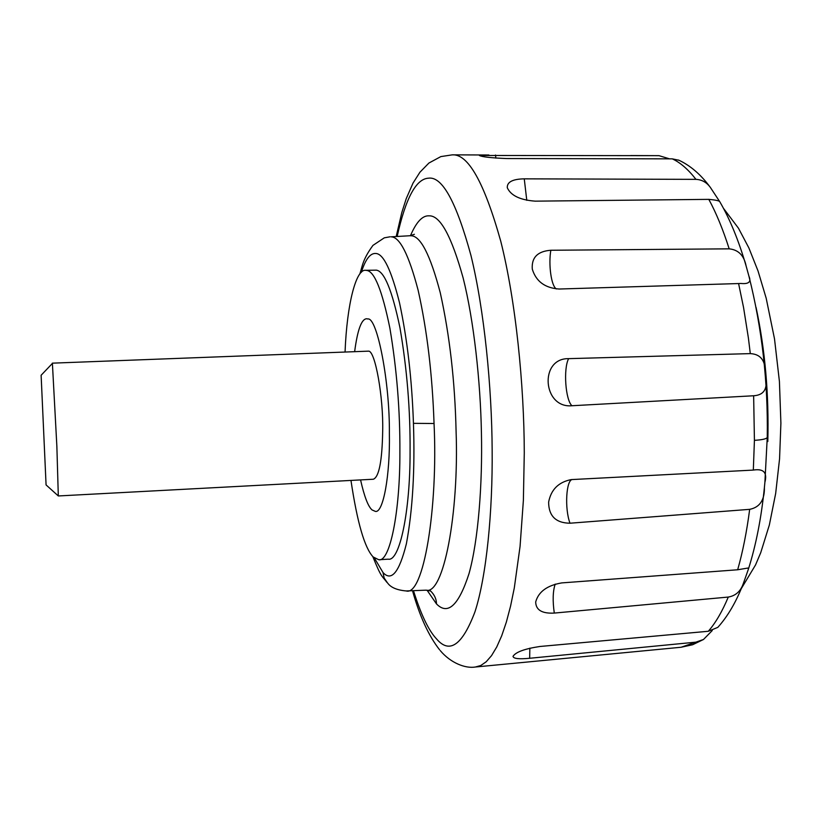 <?xml version="1.0" encoding="UTF-8"?>
<svg xmlns="http://www.w3.org/2000/svg" width="822" height="822" viewBox="0 0 822 822"><rect width="100%" height="100%" fill="white"/><g stroke="black" fill="none" stroke-linecap="round" stroke-linejoin="round"><path stroke-width="1.23" d="M46.073 484.918L58.311 495.954L56.862 446.274L52.403 363.427L41.121 375.253L46.073 484.918L41.121 375.253M58.311 495.954L373.342 479.236C379.055 477.048 382.179 460.875 382.692 430.718C383.473 397.365 375.192 350.686 368.595 351.148L52.32 363.16M372.099 509.959L375.335 511.376C383.206 513.545 390.183 475.208 389.371 433.297C389.905 382.723 377.277 317.097 367.886 318.967L366.643 318.751C361.516 318.967 357.519 329.858 354.672 351.426C357.519 329.858 361.516 318.967 366.643 318.751L367.886 318.967C377.277 317.097 389.905 382.723 389.371 433.297C390.183 475.208 383.206 513.545 375.335 511.376L372.099 509.959C368.143 506.599 364.3 496.58 360.57 479.914C364.3 496.58 368.143 506.599 372.099 509.959M350.963 480.418C357.221 522.402 364.608 547.904 373.126 556.926L378.767 559.751C389.782 562.423 400.15 512.353 399.882 451.895C400.119 410.394 396.779 369.129 389.875 328.112C382.22 290.7 374.534 271.476 366.818 270.438L365.698 270.315C356.09 268.722 346.956 303.811 345.065 351.795M378.767 559.751L388.261 559.166C399.574 561.816 410.27 511.777 410.075 451.381C410.373 409.931 406.993 368.708 399.954 327.742C392.145 290.382 384.275 271.178 376.363 270.15L365.698 270.315M695.823 642.167L703.488 639.485L692.627 644.746L681.099 647.253L695.823 642.167L529.666 658.268C518.99 659.316 513.431 658.669 513.01 656.357C515.661 652.093 524.631 648.794 539.9 646.482L708.297 631.275C715.541 622.994 722.199 611.589 728.282 597.06L554.295 613.078C542.068 613.736 535.862 610.037 535.687 601.971C538.472 591.748 547.164 585.387 561.775 582.901L737.663 569.769C742.759 551.911 746.756 531.772 749.674 509.342L570.006 523.213C555.847 523.039 548.726 516.021 548.623 502.16C550.997 489.645 558.508 482.124 571.167 479.606L753.322 470.081L754.421 440.335L753.64 395.762L571.958 405.739C542.623 408.565 539.068 358.043 568.629 358.649L750.301 353.614L748.39 337.955L743.561 307.531L738.588 283.549L559.135 289.025C544.965 288.039 536.016 281.391 532.276 269.092C531.444 257.522 537.629 251.244 550.843 250.258L729.176 248.84C723.031 229.544 716.25 213.052 708.811 199.366L535.204 201.154C520.141 200.034 510.832 195.564 507.287 187.735C506.979 182.022 512.64 179.052 524.261 178.847L695.967 179.36C688.137 169.332 680.226 162.489 672.252 158.852L506.527 158.554C490.888 157.896 481.836 156.868 479.37 155.461L659.018 155.666L669.529 158.841M430.358 590.771C434.376 594.563 436.431 598.95 436.503 603.934C447.856 615.534 458.686 605.454 469.002 573.684C478.342 540.331 482.586 483.829 481.415 432.434C480.469 381.552 473.873 320.477 463.125 277.928C451.463 236.006 440.119 215.302 429.094 215.837C422.498 215.374 416.292 221.991 410.466 235.688M427.029 590.165L436.503 603.934M413.476 590.658C420.545 613.263 427.82 628.881 435.29 637.523L436.595 638.971C449.552 654.25 462.344 645.198 474.972 611.804C486.532 576.232 492.727 511.603 492.152 450.024C491.864 387.737 484.312 309.812 470.914 255.313C456.282 201.791 442.123 176.083 428.426 178.189C416.055 178.857 405.647 198.266 397.18 236.407M672.252 158.852L678.972 160.259M708.811 199.366C715.777 199.993 719.435 200.794 719.795 201.75L710.352 187.416C706.632 182.33 701.844 179.648 695.967 179.36M738.588 283.549L741.033 283.467C748.77 284.227 751.411 281.843 748.965 276.315L746.129 266.04C744.064 255.498 738.413 249.765 729.176 248.84M753.64 395.762C764.357 395.105 768.221 388.251 765.241 375.202C766.083 361.351 761.1 354.148 750.301 353.614M749.674 509.342C759.754 507.359 764.666 500.074 764.398 487.487L764.892 482.35C767.45 472.547 763.587 468.458 753.322 470.081M728.282 597.06C735.669 595.806 740.694 591.275 743.355 583.476L748.421 569.112L747.886 568.043L737.663 569.769M703.488 639.485L712.253 630.536M743.355 583.476C736.337 601.663 727.819 616.294 717.812 627.371L708.297 631.275M406.109 590.936C423.464 596.68 438.126 508.335 434.047 423.505C432.372 374.647 427.08 330.249 418.151 290.32C408.811 254.738 399.811 236.911 391.128 236.828L409.942 235.739L414.391 234.291M425.96 590.155C443.479 595.498 459.097 513.719 456.087 431.211C454.967 381.531 449.696 335.397 440.273 292.786C430.276 254.851 420.525 235.842 411.021 235.77L409.942 235.739M756.055 307.397C765.097 349.566 769.022 394.272 767.82 441.517L767.173 441.558M681.099 647.253L475.383 667.012L480.767 665.522L486.182 661.782L491.535 655.637L496.735 646.986L501.697 635.796L506.342 622.131L510.565 606.122L514.295 587.966L520.059 546.445L523.378 500.403L524.282 452.943C524.159 385.251 515.815 300.77 500.732 241.144C484.24 182.433 468.078 153.673 452.244 154.855L440.859 156.591L428.92 163.033L419.939 172.209L413.024 183.09L406.263 198.585L401.794 212.579L396.214 236.459M434.047 423.505L413.445 423.34C411.925 379.312 407.28 339.157 399.533 302.886C391.416 270.438 383.576 253.977 376.003 253.495C370.373 252.878 365.482 259.156 361.331 272.339M387.563 583.014L384.172 578.051L383.011 572.533C391.478 581.853 399.266 572.266 406.387 543.774C412.665 510.113 415.018 469.968 413.445 423.34M374.452 558.128L383.011 572.533M748.965 276.315C762.025 328.297 768.118 382.004 767.255 437.438C766.484 438.907 762.2 439.873 754.421 440.335M495.851 158.112L495.512 155.019M526.779 200.332L524.261 178.847M556.34 288.954C551.182 285.902 548.346 264.335 550.843 250.258M571.958 405.739C565.454 400.16 563.234 368.585 568.629 358.649M570.006 523.213C564.467 508.705 566.122 479.298 572.564 479.493M554.295 613.078C552.548 600.872 552.836 591.203 555.189 584.103M529.666 658.268L529.851 648.157M387.727 583.168C390.871 587.524 397.005 590.114 406.109 590.946L425.96 590.175L430.492 590.956M488.885 154.998L452.244 154.855M630.741 155.553L658.905 155.666M390.101 236.787L384.285 237.835L372.952 245.388C362.512 259.711 362.348 266.349 359.851 273.983M372.828 556.617C381.429 578.041 381.829 575.554 386.885 582.325M412.5 590.689C419.652 616.192 428.683 635.899 439.595 649.801M440.273 650.613C450.662 663.025 465.468 668.718 475.383 667.012M723.483 208.346L738.464 228.208L748.873 247.925L758.048 271.013L766.176 298.18L774.509 338.87L779.42 381.511L780.9 423.155L779.564 458.789L775.67 493.457L769.351 524.991L760.74 552.651L755.552 564.93L741.249 588.686M678.469 160.033C690.233 165.407 700.858 174.531 710.352 187.416M719.795 201.75L719.795 201.75C729.946 219.166 738.721 240.589 746.129 266.04M767.255 437.438L764.892 482.35M764.398 487.487C761.357 517.788 756.024 544.996 748.421 569.112M739.081 283.528L741.033 283.467"/></g></svg>
